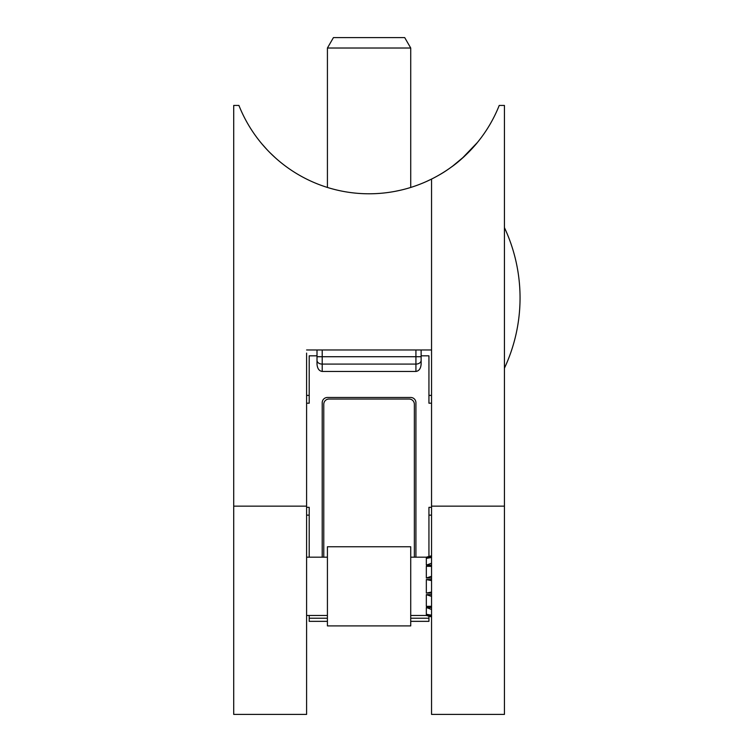 <?xml version="1.0" encoding="UTF-8"?>
<svg xmlns="http://www.w3.org/2000/svg" width="752" height="752" viewBox="0 0 752 752"><rect width="100%" height="100%" fill="white"/><g stroke="black" fill="none" stroke-linecap="round" stroke-linejoin="round"><path stroke-width="1.13" d="M306.6 353.092L306.6 714.4L233.712 714.4L233.712 506.152L306.6 506.152M233.712 506.152L233.712 105.44L238.92 105.44A140.041 140.041 0 0 0 431.545 179.079L431.545 349.971L306.6 349.971M261.828 143.801L267.026 149.657M265.541 148.05L262.401 144.487M426.337 181.542L431.545 179.079L426.337 181.542M275.364 157.807L270.156 152.872L275.364 157.807M400.308 190.256L395.101 191.346L400.308 190.256M438.83 175.169C451.736 168.1 464.473 156.407 464.868 155.899M464.247 156.472L452.723 166.051M431.545 506.152L431.545 714.4L504.432 714.4L504.432 506.152L431.545 506.152L431.545 179.079A140.041 140.041 0 0 0 499.225 105.44L504.432 105.44L504.432 506.152M451.332 167.085C463.965 158.409 476.589 143.745 477.36 142.542L462.048 158.465M410.724 48.015L327.421 48.015L333.437 37.6L404.708 37.6L410.724 48.015L410.724 187.445M431.545 403.204L428.941 403.204L428.941 355.828L421.129 355.828M317.006 355.828L309.204 355.828L309.204 403.204L306.6 403.204M415.922 557.176L415.922 402.687A5.208 5.208 0 0 0 410.724 397.479L327.421 397.479A5.208 5.208 0 0 0 322.213 402.687L322.213 557.176M421.129 364.09L421.129 356.721L421.129 364.09C420.8 368.527 419.061 370.98 415.922 371.45L322.213 371.45C319.074 370.98 317.344 368.527 317.006 364.09L317.006 349.971M306.6 507.327L309.204 507.327L309.204 557.176M309.204 615.484L309.204 621.34L327.421 621.34M431.545 507.327L428.941 507.327L428.941 556.48M428.941 616.179L428.941 621.34L410.724 621.34M421.129 349.971L421.129 356.721L322.213 356.721L322.213 371.45M317.006 364.09L317.006 356.721L322.213 356.721L322.213 349.971M414.361 557.176L414.361 404.247A5.208 5.208 0 0 0 409.154 399.039L328.981 399.039A5.208 5.208 0 0 0 323.774 404.247L323.774 557.176M410.724 615.484L426.337 615.484L426.337 614.685L428.715 614.685M431.545 615.174L426.337 614.271L426.337 607.503L431.545 607.503M431.545 596.383L426.337 594.644L426.337 606.366L431.545 606.366M426.337 594.644L431.545 594.644M431.545 580.61L426.337 579.557L426.337 593.093L431.545 593.093M426.337 579.557L431.545 579.557M431.545 566.378L426.337 566.284L426.337 578.015L431.545 578.015M426.337 566.284L431.545 566.284M431.545 557.486L426.337 558.388L426.337 565.156L431.545 565.156M410.724 557.176L426.337 557.176L426.337 557.975L428.715 557.975M426.337 593.093L431.545 592.04M426.337 606.366L431.545 606.281M431.545 609.458L426.337 607.503M431.545 616.33L426.337 614.685M426.337 557.975L431.545 556.33M426.337 565.156L431.545 563.201M426.337 578.015L431.545 576.276M327.421 625.899L327.421 546.76L410.724 546.76L410.724 625.899L327.421 625.899M428.941 618.219L410.724 618.219M327.421 618.219L309.204 618.219M415.922 371.45L415.922 349.971M421.129 360.405A5.208 3.685 0 0 1 415.922 364.09L322.213 364.09A5.208 3.685 180 0 1 317.006 360.405M504.432 368.189A165.948 165.948 0 0 0 504.432 227.621M327.421 48.015L327.421 187.445M431.545 515.139L428.941 515.139M431.545 395.402L428.941 395.402M306.6 515.139L309.204 515.139M306.6 395.402L309.204 395.402M306.6 615.484L327.421 615.484M306.6 557.176L327.421 557.176M426.337 557.176L431.545 555.784M426.337 615.484L431.545 616.875"/></g></svg>
